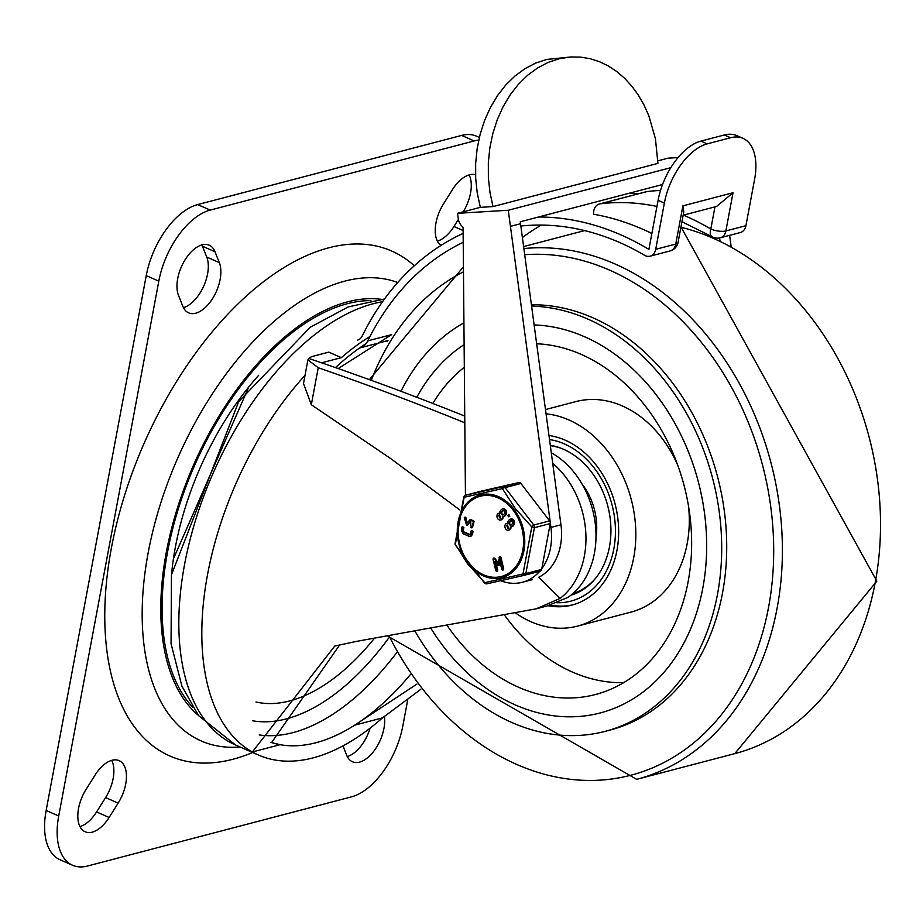 <?xml version="1.0" encoding="UTF-8"?>
<svg xmlns="http://www.w3.org/2000/svg" width="923" height="923" viewBox="0 0 923 923"><rect width="100%" height="100%" fill="white"/><g stroke="black" fill="none" stroke-linecap="round" stroke-linejoin="round"><path stroke-width="1.38" d="M183.435 307.636A31.013 16.799 113.7 0 0 203.452 286.695A31.013 16.799 113.7 0 0 206.752 257.09L202.425 246.233A31.013 16.799 113.7 0 0 201.837 244.918M182.846 306.321A31.013 16.799 113.7 0 0 188.627 312.862A31.013 16.799 113.7 0 0 212.982 297.91A31.013 16.799 113.7 0 0 219.316 262.594L214.99 251.737A31.013 16.799 113.7 0 0 209.209 245.195A31.013 16.799 113.7 0 0 184.865 260.148A31.013 16.799 113.7 0 0 178.52 295.464L182.846 306.321M118.167 803.102A31.013 16.799 113.7 0 0 119.102 760.633A31.013 16.799 113.7 0 0 95.15 774.962L86.104 789.327A31.013 16.799 113.7 0 0 85.158 831.796A31.013 16.799 113.7 0 0 109.122 817.466L118.167 803.102L105.603 797.587A31.013 16.799 113.7 0 0 111.741 760.356M79.966 826.57A31.013 16.799 113.7 0 0 96.557 811.952L105.603 797.587M370.111 728.143A31.013 16.799 -66.3 0 1 347.267 756.537M384.418 716.548A31.013 16.799 -66.3 0 1 374.888 749.73A31.013 16.799 -66.3 0 1 352.459 761.763A31.013 16.799 -66.3 0 1 346.679 755.233L342.964 745.899M458.408 219.432L453.954 226.504A31.013 16.799 -66.3 0 1 437.364 241.111M440.975 245.437A31.013 16.799 -66.3 0 1 443.502 203.868L452.547 189.503A31.013 16.799 -66.3 0 1 475.541 174.816M469.138 174.897A31.013 16.799 -66.3 0 1 463.196 211.828M252.66 752.487A275.758 149.388 -66.3 0 1 232.965 759.248A275.758 149.388 -66.3 0 1 132.474 472.184A275.758 149.388 -66.3 0 1 414.289 265.778M58.714 815.978L158.802 281.146A65.279 35.362 -66.3 0 1 210.236 210.086L197.672 204.583A65.279 35.362 -66.3 0 0 146.238 275.631L46.15 810.475A65.279 35.362 -66.3 0 0 60.03 859.763L72.594 865.266A65.279 35.362 -66.3 0 1 58.714 815.978L46.15 810.475M479.349 137.435L476.499 136.189A65.279 35.362 113.7 0 0 461.627 135.427L197.672 204.583M407.804 699.426L402.855 725.824A65.279 35.362 113.7 0 1 351.432 796.872L87.477 866.028A65.279 35.362 -66.3 0 1 72.594 865.266M478.737 140.134A65.279 35.362 113.7 0 0 474.191 140.942L210.236 210.086M305.017 375.384A239.369 129.67 113.7 0 0 252.337 751.98A239.369 129.67 113.7 0 0 258.567 755.083A239.369 129.67 113.7 0 0 313.128 757.864A239.369 129.67 113.7 0 0 382.503 717.875L354.686 725.166A223.043 120.832 113.7 0 0 410.204 674.759M370.008 336.468A239.369 129.67 113.7 0 0 341.36 357.639L328.796 352.125L313.647 356.093A27.205 9.011 10.6 0 0 308.836 358.482M255.983 701.999A192.792 104.437 113.7 0 0 289.799 700.892A192.792 104.437 113.7 0 0 371.75 641.554L374.45 638.243M387.406 341.533A192.792 104.437 113.7 0 0 385.502 341.222M551.285 452.731A81.605 63.041 -104.7 0 1 595.323 524.229A81.605 63.041 -104.7 0 1 568.014 597.343L546.866 606.03L536.228 608.811L560.146 598.392A81.605 63.041 -104.7 0 0 552.704 463.311M536.228 608.811L356.116 641.45L334.749 646.065L252.337 751.98L280.154 744.688A223.043 120.832 113.7 0 0 315.954 742.727A223.043 120.832 113.7 0 0 354.686 725.166L416.85 684.116M270.785 742.311A223.043 120.832 113.7 0 0 280.154 744.688L271.581 742.6L339.779 644.796M341.36 357.639L322.865 362.474L322.738 363.201M464.742 416.077A3961.32 3060.495 -104.7 0 0 308.744 358.447L307.924 359.912L318.239 367.735L311.316 404.724L303.505 383.483L307.913 359.912M560.146 598.392L538.744 577.256A54.399 42.031 75.3 0 0 560.965 524.795L550.939 527.414A54.399 42.031 75.3 0 1 541.801 568.706M459.792 509.923L390.614 458.535L311.316 404.724M464.8 422.769A3961.32 3060.495 -104.7 0 0 318.239 367.735M321.931 362.935A5.446 1.8 -169.4 0 1 322.865 362.474M420.796 689.331L382.503 717.875M539.736 571.268A54.399 42.031 75.3 0 1 522.406 582.263A54.399 42.031 75.3 0 1 500.739 580.74M719.594 237.949L719.963 240.661M657.868 160.833L668.033 158.168L678.059 157.568M729.62 235.342L731.097 246.291M560.965 524.795L520.272 221.785L662.552 184.508M465.446 495.282L463.081 227.22A10.88 8.411 75.3 0 1 458.281 218.682L457.543 213.317L508.273 210.259L550.939 527.414M493.02 206.579L489.951 192.319L488.371 177.608L488.336 162.725L489.836 147.922L492.836 133.477L497.289 119.644L503.104 106.687L510.2 94.827L518.414 84.281L527.633 75.248L537.671 67.875L548.343 62.314L559.465 58.657L570.841 56.972L580.405 57.099L589.866 58.634L599.131 61.553L608.061 65.81L616.541 71.371L624.467 78.143L631.736 86.058L638.266 95.011L643.966 104.887L648.765 115.56L655.434 138.738L657.926 163.383L493.02 206.579L480.341 207.34L457.543 213.317M508.273 210.259L670.813 167.674M570.829 56.972L546.785 59.43L535.663 63.087L524.991 68.648L514.953 76.009L505.735 85.043L497.509 95.588L490.425 107.449L484.598 120.405L480.145 134.239L477.145 148.684L475.657 163.486L475.691 178.37L477.26 193.08L480.341 207.34M599.408 203.983L646.192 191.73A10.88 8.411 75.3 0 1 647.046 191.569L600.262 203.821A10.88 8.411 -104.7 0 0 599.408 203.983A10.88 8.411 -104.7 0 0 593.627 214.24A300.794 232.388 -104.7 0 1 651.88 233.484M647.046 191.569A271.293 209.602 75.3 0 1 660.522 190.461M682.905 205.864L683.758 212.013L678.07 242.403A10.88 3.6 10.6 0 1 675.751 244.076L682.905 205.864L733.024 192.734L725.87 230.946L745.922 225.685A10.88 8.411 75.3 0 1 740.304 232.538L720.252 237.799A10.88 8.411 -104.7 0 0 725.87 230.946A10.88 3.6 10.6 0 1 710.814 229.019L714.956 206.879M683.158 215.209L716.606 206.452L733.024 192.734M628.736 193.369A300.794 232.388 75.3 0 1 638.889 193.645M357.466 340.137A10.88 8.411 -104.7 0 0 362.185 336.041A300.794 232.388 75.3 0 1 463.127 233.404M538.524 217.009A300.794 232.388 75.3 0 1 648.892 249.406L658.087 200.314A54.399 29.467 -66.3 0 1 700.938 141.104L724.324 134.977A54.399 29.467 -66.3 0 1 736.727 135.612L743.003 138.369A54.399 29.467 113.7 0 0 730.612 137.735L724.324 134.977M700.938 141.104L707.214 143.861A54.399 29.467 113.7 0 0 664.364 203.072L655.711 249.325L675.751 244.076A10.88 8.411 75.3 0 1 670.133 250.929L650.092 256.179A10.88 8.411 -104.7 0 1 644.519 255.267A292.637 226.089 -104.7 0 0 520.849 226.031M463.208 242.322A292.637 226.089 -104.7 0 0 367.781 340.864A19.037 14.71 75.3 0 1 359.532 348.029L387.96 340.587M541.305 225.074A292.637 226.089 -104.7 0 0 522.395 237.557M600.262 203.821A271.293 209.602 75.3 0 1 656.934 206.452M650.092 256.179A10.88 8.411 -104.7 0 0 655.711 249.325M743.003 138.369A54.399 29.467 113.7 0 1 754.576 179.443L745.922 225.685M707.214 143.861L730.612 137.735M702.841 587.87A198.572 153.414 75.3 0 1 600.296 712.937A198.572 153.414 75.3 0 1 430.833 628.228A198.572 153.414 75.3 0 0 600.296 712.937A198.572 153.414 75.3 0 0 706.464 535.467A198.572 153.414 75.3 0 0 584.444 336.687A198.572 153.414 75.3 0 0 534.129 324.942A198.572 153.414 75.3 0 1 702.841 587.87M416.792 397.282A198.572 153.414 75.3 0 1 464.107 344.614A198.572 153.414 75.3 0 0 416.792 397.282M531.417 304.786A217.609 168.124 75.3 0 1 722.513 592.981A217.609 168.124 75.3 0 1 610.126 730.047L605.119 731.362A217.609 168.124 75.3 0 1 414.946 631.067M531.602 306.124A217.609 168.124 75.3 0 1 717.494 594.297A217.609 168.124 75.3 0 1 605.119 731.362M400.974 391.294A217.609 168.124 75.3 0 1 463.923 322.842M536.655 343.771A179.524 138.704 75.3 0 1 581.132 354.351A179.524 138.704 75.3 0 1 691.373 532.386A179.524 138.704 75.3 0 1 598.012 693.819A179.524 138.704 75.3 0 1 447.055 625.309M432.806 403.455A179.524 138.704 75.3 0 1 464.315 367.273M623.648 682.674A178.162 137.654 75.3 0 1 504.362 614.891M545.493 409.558L575.86 401.597A108.799 84.062 75.3 0 1 622.321 405.935A108.799 84.062 75.3 0 1 677.932 465.7M688.535 506.185A108.799 84.062 75.3 0 1 631.009 612.099L577.544 626.106A108.799 84.062 75.3 0 1 515.392 612.872M546.07 413.827A108.799 84.062 75.3 0 1 568.856 419.942A108.799 84.062 75.3 0 1 635.716 528.867A108.799 84.062 75.3 0 1 577.544 626.106M548.977 435.494A87.039 67.252 75.3 0 1 565.084 440.121A87.039 67.252 75.3 0 1 618.572 527.264A87.039 67.252 75.3 0 1 572.029 605.061A87.039 67.252 75.3 0 1 547.997 605.719M550.293 445.278A77.255 59.683 75.3 0 1 609.445 546.924A77.255 59.683 75.3 0 1 570.864 595.22M550.339 605.038A87.039 67.252 -104.7 0 0 573.287 604.715M549.52 439.567A82.966 64.102 75.3 0 1 615.341 526.675A82.966 64.102 75.3 0 1 556.846 602.719M561.738 448.52A76.159 58.841 -104.7 0 0 550.339 445.671M572.871 593.547A76.159 58.841 -104.7 0 0 595.693 578.144M572.791 593.616L574.291 593.224A76.159 58.841 -104.7 0 0 580.948 590.916M571.095 595.035A77.255 59.683 -104.7 0 0 572.041 594.862M595.981 537.555A57.122 44.131 -104.7 0 0 581.882 483.744M524.483 575.26L540.209 571.141A2.723 2.1 -104.7 0 0 540.255 571.129A2.723 2.1 -104.7 0 0 541.663 569.41L550.246 523.537A2.723 2.1 -104.7 0 0 549.612 520.884L520.93 483.49A2.723 2.1 -104.7 0 0 518.83 482.567L481.552 491.059A2.723 2.1 -104.7 0 0 481.506 491.071A2.723 2.1 -104.7 0 0 481.448 491.082M549.612 520.884L533.782 525.037A2.723 2.1 75.3 0 1 534.429 527.679L550.246 523.537M518.83 482.567L503 486.721A2.723 2.1 75.3 0 1 505.1 487.632L533.782 525.037L531.798 526.929L534.429 527.679L525.833 573.564A2.723 2.1 75.3 0 1 524.437 575.271A2.723 2.1 75.3 0 1 524.379 575.283A2.723 1.142 76.9 0 1 524.356 575.294A2.723 2.723 0 0 0 524.437 575.271L540.255 571.129M464.961 495.605A2.723 2.1 75.3 0 1 465.677 495.213A2.723 2.1 75.3 0 1 465.723 495.201L503 486.721A2.723 1.142 76.9 0 0 502.377 488.59A2.723 1.327 -27.8 0 1 505.1 487.632L520.93 483.49M541.663 569.41L525.833 573.564A2.723 1.396 -179.1 0 1 522.995 573.979A2.723 1.142 76.9 0 0 524.356 575.294L487.044 583.786A2.723 2.204 -102.3 0 1 484.771 582.678L484.575 583.082A2.723 2.723 0 0 0 487.044 583.786A2.723 2.204 -102.3 0 0 487.102 583.774L524.379 575.283M455.374 544.997L455.374 544.997A2.723 1.327 -27.8 0 1 455.351 544.328A2.723 1.396 -179.1 0 1 455.062 543.682L455.062 543.682A2.723 2.723 0 0 0 455.374 544.997L484.575 583.082M481.506 491.071L465.677 495.213A2.723 2.723 0 0 0 463.796 496.955L464.154 497.278A2.723 2.204 -102.3 0 1 465.723 495.201L481.552 491.059M502.377 488.59L515.38 508.631L531.798 526.929L522.995 573.979L484.771 582.678L467.523 563.745L455.351 544.328L464.154 497.278L502.377 488.59M507.512 525.025L508.4 528.418M499.608 514.861L500.497 518.241M462.573 526.86L463.865 527.425L463.288 530.494L463.981 531.948L470.245 534.671M471.895 530.563L471.122 530.887L470.511 534.129L469.426 534.798L463.311 532.121L462.631 530.667L463.196 527.598L461.915 527.033L461.338 530.102L463.023 533.69L469.138 536.367L470.338 536.471L471.803 534.694L472.38 531.625L471.168 531.002M471.838 530.829L473.049 531.452L472.472 534.521L470.661 536.355M462.711 526.537L461.915 527.033M470.995 521.103L467.165 525.095M466.773 525.187L470.649 521.137L470.949 527.506L471.895 527.702L473.441 521.426L470.095 519.707L466.219 523.629L465.134 517.48L464.257 517.653L466.623 525.233L468.296 524.206L466.9 525.152M464.257 517.653L465.803 517.307L464.927 517.48L465.803 517.307L466.08 518.288L466.553 523.491M470.753 519.534L474.11 521.253L472.553 527.518L470.949 527.506M508.769 516.788L509.727 516.211L509.011 514.757L508.342 514.93L507.719 515.542L508.711 516.811L508.077 515.115M499.031 557.388L500.358 556.719L499.689 557.215L500.358 556.719L500.981 557.388L503.716 568.995L502.435 569.272L503.716 568.995L503.047 569.168L499.689 556.892L497.855 563.388L494.105 558.461L493.274 558.288L493.032 559.153L495.766 570.76L497.036 570.483L494.89 561.38L497.682 565.188L498.812 564.934L499.62 560.353L501.766 569.445L503.047 569.168L501.766 569.445M499.989 561.899L499.481 564.761L497.682 565.188M495.939 562.811L497.705 570.31L495.766 570.76M493.274 558.288L494.774 558.288L498.016 562.545M503.139 516.684A29.028 22.429 -104.7 0 0 503.15 516.753A3.496 2.7 75.3 0 1 501.281 519.845A3.496 2.7 75.3 0 1 500.935 519.903M499.181 513.188A3.496 2.7 75.3 0 1 499.505 513.084A3.496 2.7 75.3 0 1 499.781 513.026M502.689 508.954A3.496 2.7 75.3 0 1 503.023 508.838A3.496 2.7 75.3 0 1 506.208 510.719A3.496 2.7 75.3 0 1 505.942 514.849L505.239 515.692A3.438 2.654 75.3 0 1 504.096 516.453A3.438 2.654 75.3 0 1 503.75 516.511M511.042 526.86A29.028 22.429 -104.7 0 0 511.054 526.929A3.496 2.7 75.3 0 1 509.184 530.01A3.496 2.7 75.3 0 1 508.838 530.079M507.085 523.364A3.496 2.7 75.3 0 1 507.408 523.249A3.496 2.7 75.3 0 1 507.685 523.203M510.592 519.13A3.496 2.7 75.3 0 1 510.927 519.014A3.496 2.7 75.3 0 1 514.111 520.884A3.496 2.7 75.3 0 1 513.846 525.025L513.142 525.868A3.438 2.654 75.3 0 1 512 526.629A3.438 2.654 75.3 0 1 511.654 526.687M470.695 521.38L470.026 521.553M466.08 518.288L465.411 518.472M511.03 520.791A1.8 1.396 -104.7 0 0 510.754 521.034L510.05 521.887A1.8 1.396 -104.7 0 0 511.215 525.025M507.477 523.364L507.708 523.41A26.352 20.364 -104.7 0 0 507.685 523.122A3.461 2.677 75.3 0 1 508.4 520.791L509.104 519.949A3.496 2.7 75.3 0 1 510.257 519.188A3.496 2.7 75.3 0 1 513.442 521.068A3.496 2.7 75.3 0 1 513.188 525.199L512.484 526.041A3.438 2.654 75.3 0 1 511.33 526.802A3.438 2.654 75.3 0 1 510.581 526.86L510.361 526.825A29.028 22.429 -104.7 0 0 510.384 527.102A3.496 2.7 75.3 0 1 508.515 530.194A3.496 2.7 75.3 0 1 505.019 527.495A3.496 2.7 75.3 0 1 506.739 523.422A3.496 2.7 75.3 0 1 507.477 523.364L507.696 523.306M508.677 528.164L507.165 525.06L506.577 525.441L508.077 528.556L508.677 528.164M509.381 522.06L510.084 521.218A1.8 1.396 75.3 0 1 512.196 523.929L511.492 524.772A1.8 1.396 75.3 0 1 509.381 522.06L510.05 521.887M510.384 527.102L511.054 526.929M503.127 510.615A1.8 1.396 -104.7 0 0 502.85 510.869L502.147 511.711A1.8 1.396 -104.7 0 0 503.312 514.849M499.574 513.2L499.805 513.234A26.352 20.364 -104.7 0 0 499.781 512.946A3.461 2.677 75.3 0 1 500.497 510.615L501.201 509.773A3.496 2.7 75.3 0 1 502.354 509.023A3.496 2.7 75.3 0 1 505.539 510.892A3.496 2.7 75.3 0 1 505.273 515.022L504.569 515.865A3.438 2.654 75.3 0 1 503.427 516.626A3.438 2.654 75.3 0 1 502.677 516.684L502.458 516.649A29.028 22.429 -104.7 0 0 502.481 516.926A3.496 2.7 75.3 0 1 500.612 520.018A3.496 2.7 75.3 0 1 497.116 517.318A3.496 2.7 75.3 0 1 498.835 513.257A3.496 2.7 75.3 0 1 499.574 513.2L499.793 513.142M500.774 517.988L499.262 514.896L498.674 515.265L500.174 518.38L500.774 517.988M501.477 511.884L502.181 511.042A1.8 1.396 75.3 0 1 504.293 513.753L503.589 514.596A1.8 1.396 75.3 0 1 501.477 511.884L502.147 511.711M502.481 516.926L503.15 516.753M219.316 262.594L206.752 257.09M214.99 251.737L202.425 246.233M109.122 817.466L96.557 811.952M463.104 230.508L453.954 226.504M171.563 574.002A208.794 113.102 -66.3 0 1 258.659 375.338M192.676 707.214A228.016 123.52 -66.3 0 1 186.965 484.021A228.016 123.52 -66.3 0 1 347.21 303.748A228.016 123.52 -66.3 0 1 370.919 300.598M198.353 715.348A230.058 124.628 -66.3 0 1 183.031 491.405A230.058 124.628 -66.3 0 1 347.567 301.856A230.058 124.628 -66.3 0 1 380.749 299.26M240.084 746.984A249.429 135.116 -66.3 0 1 151.072 538.697A249.429 135.116 -66.3 0 1 344.694 281.157A249.429 135.116 -66.3 0 1 397.744 282.519M158.802 281.146L146.238 275.631M474.191 140.942L461.627 135.427M335.487 367.608A233.923 126.716 -66.3 0 1 366.154 343.518M382.526 301.729A239.369 129.67 113.7 0 0 198.307 511.619A239.369 129.67 113.7 0 0 235.538 744.988L198.572 715.625L181.923 686.193L171.055 643.712L171.459 574.867L238.676 401.632L310.22 327.273L348.167 306.944L384.499 298.994M259.213 734.927A223.043 120.832 113.7 0 0 292.926 732.631A223.043 120.832 113.7 0 0 396.532 652.873M252.533 720.759A212.163 114.937 113.7 0 0 286.442 718.867A212.163 114.937 113.7 0 0 388.606 638.139M520.537 223.724L510.511 226.343M683.493 215.128A303.517 234.488 75.3 0 1 710.814 229.019A10.88 5.457 -59.5 0 0 711.979 236.646L681.947 221.716M367.781 340.864L391.606 334.634L338.199 368.554M664.364 203.072L658.087 200.314M680.909 227.243A272.008 210.156 75.3 0 1 875.269 582.298A272.008 210.156 75.3 0 1 734.789 753.63L876.85 581.155L680.978 226.908M523.872 248.564A272.008 210.156 75.3 0 1 777.143 608.003A272.008 210.156 75.3 0 1 636.662 779.335L734.789 753.63M524.691 254.69A266.574 205.944 75.3 0 1 768.559 607.311A266.574 205.944 75.3 0 1 602.234 779.993A266.574 205.944 75.3 0 1 388.964 635.682M371.3 380.345A266.574 205.944 75.3 0 1 463.473 271.824M483.629 574.833A41.5 32.063 75.3 0 1 466.773 504.973A41.5 32.063 75.3 0 1 522.106 529.237A41.5 32.063 75.3 0 1 483.629 574.833M463.981 531.948L463.311 532.121M463.415 531.36L462.746 531.533M463.288 530.494L462.631 530.667M463.865 527.425L463.196 527.598M472.472 534.521L471.803 534.694M473.049 531.452L472.38 531.625M474.11 521.253L473.441 521.426M500.981 557.388L500.312 557.573M509.727 516.211L509.058 516.384M510.084 521.218L510.754 521.034M513.188 525.199L513.846 525.025M512.484 526.041L513.142 525.868M502.181 511.042L502.85 510.869M505.273 515.022L505.942 514.849M504.569 515.865L505.239 515.692M483.606 575.952A42.746 33.032 -104.7 0 0 523.941 550.731A42.746 33.032 -104.7 0 0 498.443 496.643A42.746 33.032 -104.7 0 0 458.108 521.876A42.746 33.032 -104.7 0 0 483.606 575.952M174.182 557.134L248.022 388.698M258.567 755.083L235.538 744.988M522.406 582.263L532.433 579.632M711.979 236.646A10.88 10.88 0 0 0 720.252 237.799M670.133 250.929A10.88 10.88 0 0 0 678.07 242.403M523.606 246.579L584.628 230.588M636.662 779.335L387.51 635.935M369.396 379.653L463.427 266.816M455.062 543.682L463.796 496.955M471.007 536.298L470.338 536.471M467.511 525.002L466.842 525.175M472.311 527.668L471.641 527.852M465.284 517.145L464.615 517.318M467.292 525.06L466.623 525.233M500.116 556.731L499.447 556.904M494.128 558.034L493.459 558.207M497.289 571.256L496.62 571.429M499.066 565.441L498.397 565.614M503.289 569.941L502.62 570.126M510.257 519.188L510.927 519.014M511.33 526.802L512 526.629M502.354 509.023L503.023 508.838M503.427 516.626L504.096 516.453M500.612 520.018L501.281 519.845M498.835 513.257L499.505 513.084M508.515 530.194L509.184 530.01M506.739 523.422L507.408 523.249"/></g></svg>
